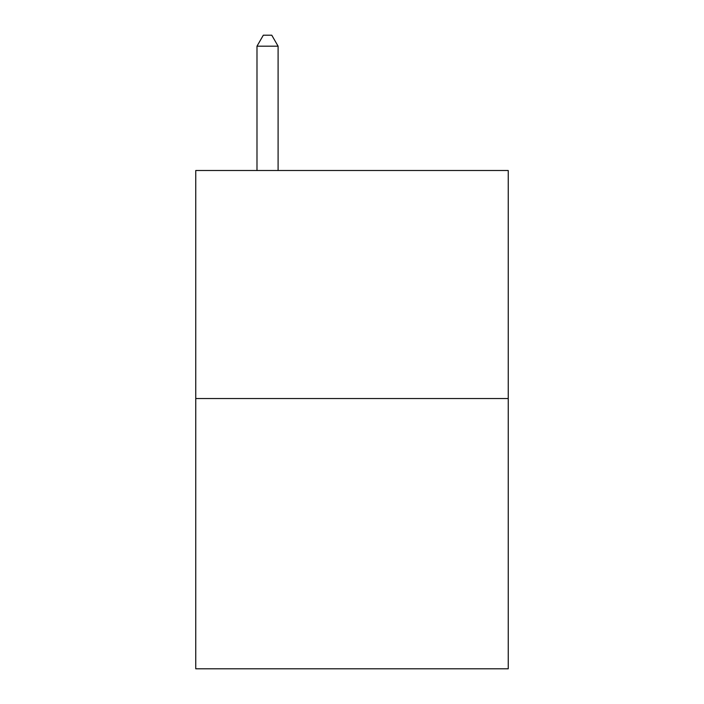 <?xml version="1.0" encoding="UTF-8"?>
<svg xmlns="http://www.w3.org/2000/svg" width="704" height="704" viewBox="0 0 704 704"><rect width="100%" height="100%" fill="white"/><g stroke="black" fill="none" stroke-linecap="round" stroke-linejoin="round"><path stroke-width="1.06" d="M508.244 398.534L508.244 170.5L195.756 170.5L195.756 668.8L508.244 668.8L508.244 398.534L195.756 398.534M278.098 170.5L278.098 46.182L256.986 46.182L256.986 170.5M256.986 46.182L263.322 35.2L271.762 35.2L278.098 46.182"/></g></svg>
